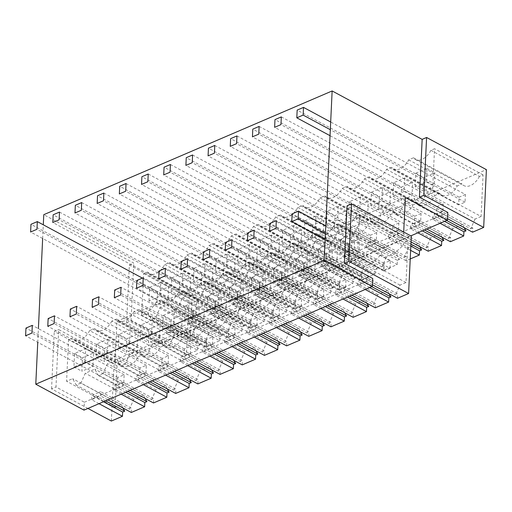 <?xml version="1.0" encoding="UTF-8"?>
<svg xmlns="http://www.w3.org/2000/svg" width="512" height="512" viewBox="0 0 512 512"><rect width="100%" height="100%" fill="white"/><g stroke="black" fill="none" stroke-linecap="round" stroke-linejoin="round"><path stroke-width="0.38" stroke-dasharray="2.56 1.92" d="M160.365 307.155L208.883 333.254L218.387 329.178L169.869 303.078L160.365 307.155L155.782 317.427L151.475 319.277L147.686 312.595L141.67 315.181L143.629 273.574L147.277 272.006L195.795 298.106L192.147 299.667L143.629 273.574M430.886 150.323L479.405 176.422L483.046 174.861L481.088 216.467L432.57 190.368L434.534 148.762L430.886 150.323A14.97 9.235 118.3 0 1 415.443 159.539A14.97 9.235 118.3 0 1 413.459 157.798L408.704 159.84A14.97 9.235 118.3 0 1 393.267 169.056A14.97 9.235 118.3 0 1 391.277 167.315L386.522 169.357A14.97 9.235 118.3 0 1 371.085 178.573A14.97 9.235 118.3 0 1 369.094 176.832L364.339 178.874A14.97 9.235 118.3 0 1 348.902 188.09A14.97 9.235 118.3 0 1 346.918 186.355L342.157 188.39A14.97 9.235 118.3 0 1 326.72 197.606A14.97 9.235 118.3 0 1 324.736 195.872L319.974 197.907A14.97 9.235 118.3 0 1 304.538 207.13A14.97 9.235 118.3 0 1 302.554 205.389L297.792 207.43A14.97 9.235 118.3 0 1 282.355 216.646A14.97 9.235 118.3 0 1 280.371 214.906L275.61 216.947A14.97 9.235 118.3 0 1 260.173 226.163A14.97 9.235 118.3 0 1 258.189 224.422L253.434 226.464A14.97 9.235 118.3 0 1 237.99 235.68A14.97 9.235 118.3 0 1 236.006 233.939L231.251 235.981A14.97 9.235 118.3 0 1 215.808 245.197A14.97 9.235 118.3 0 1 213.824 243.456L209.069 245.498A14.97 9.235 118.3 0 1 193.626 254.714A14.97 9.235 118.3 0 1 191.642 252.973L186.886 255.014A14.97 9.235 118.3 0 1 171.443 264.23A14.97 9.235 118.3 0 1 169.459 262.49L164.704 264.531A14.97 9.235 118.3 0 1 149.261 273.747A14.97 9.235 118.3 0 1 147.277 272.006M432.57 190.368L426.547 192.954L422.176 202.752L417.485 204.762L413.875 198.387L404.371 202.47L399.994 212.269L395.302 214.278L391.693 207.91L382.189 211.987L377.811 221.786L373.12 223.795L369.51 217.427L360.006 221.504L355.635 231.302L350.938 233.318L347.328 226.944L337.824 231.021L333.453 240.819L328.755 242.835L325.146 236.461L315.642 240.538L311.27 250.336L306.573 252.352L302.963 245.978L293.459 250.054L289.088 259.853L284.39 261.869L280.781 255.494L271.277 259.571L266.906 269.37L262.208 271.386L258.598 265.011L249.094 269.088L244.723 278.886L240.026 280.902L236.416 274.528L226.912 278.605L222.541 288.403L217.843 290.419L214.234 284.045L204.73 288.122L200.358 297.92L195.661 299.936L192.051 293.562L182.547 297.638L178.176 307.437L173.478 309.453L169.869 303.078M415.2 186.688L415.84 173.203L426.931 168.442L426.291 181.926L415.2 186.688L423.136 190.95L423.77 177.466L434.861 172.71L434.227 186.195L423.136 190.95M404.749 177.958L404.109 191.443L393.024 196.205L393.658 182.72L404.749 177.958L412.678 182.227L412.045 195.712L400.954 200.467L401.587 186.982L412.678 182.227M360.384 196.992L359.75 210.477L348.659 215.238L349.293 201.754L360.384 196.992L368.32 201.261L367.68 214.746L356.589 219.507L357.229 206.022L368.32 201.261M194.016 268.371L205.107 263.616L204.474 277.101L193.382 281.856L194.016 268.371L201.952 272.64L213.043 267.885L212.403 281.363L201.312 286.125L201.952 272.64M293.837 225.542L293.203 239.027L282.112 243.789L282.746 230.304L293.837 225.542L301.773 229.811L301.133 243.296L290.042 248.058L290.682 234.573L301.773 229.811M304.294 234.272L304.928 220.787L316.019 216.026L315.386 229.51L304.294 234.272L312.224 238.541L312.864 225.056L323.955 220.294L323.315 233.779L312.224 238.541M249.472 244.582L248.838 258.067L237.747 262.822L238.381 249.338L249.472 244.582L257.408 248.845L256.768 262.33L245.677 267.091L246.317 253.606L257.408 248.845M370.842 205.722L371.475 192.237L382.566 187.475L381.933 200.96L370.842 205.722L378.771 209.984L379.411 196.506L390.496 191.744L389.862 205.229L378.771 209.984M271.654 235.066L271.021 248.544L259.93 253.306L260.563 239.821L271.654 235.066L279.59 239.328L278.95 252.813L267.859 257.574L268.499 244.09L279.59 239.328M171.2 291.373L171.834 277.888L182.925 273.133L182.291 286.618L171.2 291.373L179.136 295.642L179.77 282.157L190.861 277.402L190.227 290.886L179.136 295.642M216.198 258.854L227.29 254.099L226.656 267.584L215.565 272.339L216.198 258.854L224.134 263.123L235.226 258.362L234.586 271.846L223.494 276.608L224.134 263.123M149.018 300.89L149.651 287.405L160.742 282.65L160.109 296.134L149.018 300.89L156.954 305.158L157.587 291.674L168.678 286.918L168.045 300.403L156.954 305.158M338.202 206.509L337.568 219.994L326.477 224.755L327.11 211.27L338.202 206.509L346.138 210.778L345.498 224.262L334.406 229.024L335.046 215.539L346.138 210.778M208.883 333.254L204.512 343.053L173.69 326.477L173.478 326.95L155.782 317.427M173.478 326.95L169.171 328.8L151.475 319.277M141.67 315.181L190.182 341.28L196.205 338.694L199.814 345.069L169.171 328.8M196.205 338.694L147.686 312.595M190.182 341.28L192.147 299.667M164.704 264.531L213.216 290.63A14.97 9.235 118.3 0 1 197.779 299.846A14.97 9.235 118.3 0 1 195.795 298.106M186.886 255.014L235.398 281.114A14.97 9.235 118.3 0 1 219.962 290.33A14.97 9.235 118.3 0 1 217.971 288.589L213.216 290.63M217.971 288.589L169.459 262.49M209.069 245.498L257.581 271.597A14.97 9.235 118.3 0 1 242.144 280.813A14.97 9.235 118.3 0 1 240.154 279.072L235.398 281.114M240.154 279.072L191.642 252.973M231.251 235.981L279.763 262.08A14.97 9.235 118.3 0 1 264.326 271.296A14.97 9.235 118.3 0 1 262.336 269.555L257.581 271.597M262.336 269.555L213.824 243.456M253.434 226.464L301.946 252.557A14.97 9.235 118.3 0 1 286.502 261.779A14.97 9.235 118.3 0 1 284.518 260.038L279.763 262.08M284.518 260.038L236.006 233.939M275.61 216.947L324.128 243.04A14.97 9.235 118.3 0 1 308.685 252.256A14.97 9.235 118.3 0 1 306.701 250.522L301.946 252.557M306.701 250.522L258.189 224.422M297.792 207.43L346.31 233.523A14.97 9.235 118.3 0 1 330.867 242.739A14.97 9.235 118.3 0 1 328.883 241.005L324.128 243.04M328.883 241.005L280.371 214.906M319.974 197.907L368.493 224.006A14.97 9.235 118.3 0 1 353.05 233.222A14.97 9.235 118.3 0 1 351.066 231.482L346.31 233.523M351.066 231.482L302.554 205.389M342.157 188.39L390.675 214.49A14.97 9.235 118.3 0 1 375.232 223.706A14.97 9.235 118.3 0 1 373.248 221.965L368.493 224.006M373.248 221.965L324.736 195.872M364.339 178.874L412.858 204.973A14.97 9.235 118.3 0 1 397.414 214.189A14.97 9.235 118.3 0 1 395.43 212.448L390.675 214.49M395.43 212.448L346.918 186.355M386.522 169.357L435.04 195.456A14.97 9.235 118.3 0 1 419.597 204.672A14.97 9.235 118.3 0 1 417.613 202.931L412.858 204.973M417.613 202.931L369.094 176.832M408.704 159.84L457.222 185.939A14.97 9.235 118.3 0 1 441.779 195.155A14.97 9.235 118.3 0 1 439.795 193.414L435.04 195.456M439.795 193.414L391.277 167.315M413.459 157.798L461.978 183.898L457.222 185.939M479.405 176.422A14.97 9.235 118.3 0 1 463.962 185.638A14.97 9.235 118.3 0 1 461.978 183.898M483.046 174.861L434.534 148.762M481.088 216.467L475.066 219.046L426.547 192.954M475.066 219.046L470.694 228.845L422.176 202.752M446.675 220.467L435.181 214.285L441.965 211.373L472.781 227.949L472.582 232.192M440.09 223.296L432.89 219.424L433.094 215.181L435.181 214.285L417.485 204.762M404.371 202.47L452.883 228.57L462.394 224.486L464.198 227.686M462.394 224.486L413.875 198.387M452.883 228.57L448.512 238.362L399.994 212.269M424.493 229.984L412.998 223.802L419.782 220.89L450.605 237.466L450.4 241.709M417.907 232.813L410.707 228.941L410.912 224.698L412.998 223.802L395.302 214.278M382.189 211.987L430.701 238.086L440.211 234.003L442.016 237.203M440.211 234.003L391.693 207.91M430.701 238.086L426.33 247.885L377.811 221.786M410.925 244.134L390.816 233.318L397.6 230.406L428.422 246.982L428.218 251.226M410.63 250.349L388.531 238.458L388.73 234.214L390.816 233.318L373.12 223.795M360.006 221.504L408.518 247.603L418.029 243.52L419.834 246.72M418.029 243.52L369.51 217.427M408.518 247.603L404.147 257.402L355.635 231.302M337.824 231.021L386.336 257.12L395.846 253.037L399.456 259.411L368.634 242.835L375.418 239.923L406.24 256.506L406.035 260.742L410.227 258.95M386.336 257.12L381.965 266.918L384.058 266.022L383.853 270.266L397.165 264.55L366.349 247.974L366.547 243.731L368.634 242.835L350.938 233.318M395.846 253.037L347.328 226.944M381.965 266.918L333.453 240.819M315.642 240.538L364.154 266.637L373.664 262.56L377.274 268.928L346.451 252.352L353.235 249.44L384.058 266.022M364.154 266.637L359.782 276.435L361.875 275.539L361.67 279.782L374.982 274.067L344.166 257.491L344.365 253.248L346.451 252.352L328.755 242.835M373.664 262.56L325.146 236.461M359.782 276.435L311.27 250.336M293.459 250.054L341.971 276.154L351.482 272.077L355.091 278.445L324.269 261.869L331.053 258.957L361.875 275.539M341.971 276.154L337.6 285.952L339.693 285.056L339.488 289.299L352.8 283.584L321.984 267.008L322.182 262.765L324.269 261.869L306.573 252.352M351.482 272.077L302.963 245.978M337.6 285.952L289.088 259.853M271.277 259.571L319.789 285.67L329.299 281.594L332.909 287.968L302.086 271.386L308.87 268.474L339.693 285.056M319.789 285.67L315.418 295.469L317.51 294.573L317.306 298.816L330.618 293.101L299.802 276.525L300 272.282L302.086 271.386L284.39 261.869M329.299 281.594L280.781 255.494M315.418 295.469L266.906 269.37M249.094 269.088L297.606 295.187L307.117 291.11L310.726 297.485L279.904 280.902L286.688 277.997L317.51 294.573M297.606 295.187L293.235 304.986L295.328 304.09L295.13 308.333L308.435 302.624L277.619 286.042L277.818 281.798L279.904 280.902L262.208 271.386M307.117 291.11L258.598 265.011M293.235 304.986L244.723 278.886M226.912 278.605L275.424 304.704L284.934 300.627L288.544 307.002L257.722 290.419L264.506 287.514L295.328 304.09M275.424 304.704L271.053 314.502L273.146 313.606L272.947 317.85L286.253 312.141L255.437 295.558L255.635 291.315L257.722 290.419L240.026 280.902M284.934 300.627L236.416 274.528M271.053 314.502L222.541 288.403M204.73 288.122L253.248 314.221L262.752 310.144L266.362 316.518L235.539 299.936L242.323 297.03L273.146 313.606M253.248 314.221L248.87 324.019L250.963 323.123L250.765 327.366L264.07 321.658L233.254 305.075L233.453 300.832L235.539 299.936L217.843 290.419M262.752 310.144L214.234 284.045M248.87 324.019L200.358 297.92M182.547 297.638L231.066 323.738L240.57 319.661L244.179 326.035L213.363 309.453L220.147 306.547L250.963 323.123M231.066 323.738L226.688 333.536L228.781 332.64L228.582 336.883L241.888 331.174L211.072 314.592L211.27 310.355L213.363 309.453L195.661 299.936M240.57 319.661L192.051 293.562M226.688 333.536L178.176 307.437M218.387 329.178L221.997 335.552L191.181 318.976L197.965 316.064L228.781 332.64M204.512 343.053L206.598 342.157L206.4 346.4L219.706 340.691L188.89 324.115L189.088 319.872L191.181 318.976L173.478 309.453M415.84 173.203L423.77 177.466M426.291 181.926L434.227 186.195M426.931 168.442L434.861 172.71M404.109 191.443L412.045 195.712M393.658 182.72L401.587 186.982M393.024 196.205L400.954 200.467M359.75 210.477L367.68 214.746M349.293 201.754L357.229 206.022M348.659 215.238L356.589 219.507M205.107 263.616L213.043 267.885M193.382 281.856L201.312 286.125M204.474 277.101L212.403 281.363M293.203 239.027L301.133 243.296M282.746 230.304L290.682 234.573M282.112 243.789L290.042 248.058M304.928 220.787L312.864 225.056M315.386 229.51L323.315 233.779M316.019 216.026L323.955 220.294M248.838 258.067L256.768 262.33M238.381 249.338L246.317 253.606M237.747 262.822L245.677 267.091M371.475 192.237L379.411 196.506M381.933 200.96L389.862 205.229M382.566 187.475L390.496 191.744M271.021 248.544L278.95 252.813M260.563 239.821L268.499 244.09M259.93 253.306L267.859 257.574M171.834 277.888L179.77 282.157M182.291 286.618L190.227 290.886M182.925 273.133L190.861 277.402M227.29 254.099L235.226 258.362M215.565 272.339L223.494 276.608M226.656 267.584L234.586 271.846M149.651 287.405L157.587 291.674M160.109 296.134L168.045 300.403M160.742 282.65L168.678 286.918M337.568 219.994L345.498 224.262M327.11 211.27L335.046 215.539M326.477 224.755L334.406 229.024M219.706 340.691L219.91 336.448L221.997 335.552M206.598 342.157L175.782 325.581L173.69 326.477M186.432 354.963L126.63 322.797L129.35 265.005L189.158 297.178L186.432 354.963L197.523 350.208L166.707 333.632L175.578 329.824L175.782 325.581M166.707 333.632L166.906 329.389L168.998 328.493M197.523 350.208L197.728 345.965L166.906 329.389M197.728 345.965L199.814 345.069M189.158 297.178L486.4 169.645M470.694 228.845L472.781 227.949M432.89 219.424L441.766 215.616L441.965 211.373M444.589 221.363L433.094 215.181M448.512 238.362L450.605 237.466M410.707 228.941L419.584 225.133L419.782 220.89M422.406 230.88L410.912 224.698M426.33 247.885L428.422 246.982M388.531 238.458L397.402 234.65L397.6 230.406M410.835 246.106L388.73 234.214M404.147 257.402L406.24 256.506M366.349 247.974L375.219 244.166L375.418 239.923M397.165 264.55L397.363 260.307L366.547 243.731M397.363 260.307L399.456 259.411M344.166 257.491L353.037 253.683L353.235 249.44M374.982 274.067L375.181 269.824L344.365 253.248M375.181 269.824L377.274 268.928M321.984 267.008L330.854 263.2L331.053 258.957M352.8 283.584L352.998 279.347L322.182 262.765M352.998 279.347L355.091 278.445M299.802 276.525L308.672 272.717L308.87 268.474M330.618 293.101L330.816 288.864L300 272.282M330.816 288.864L332.909 287.968M277.619 286.042L286.49 282.234L286.688 277.997M308.435 302.624L308.634 298.381L277.818 281.798M308.634 298.381L310.726 297.485M255.437 295.558L264.307 291.75L264.506 287.514M286.253 312.141L286.451 307.898L255.635 291.315M286.451 307.898L288.544 307.002M233.254 305.075L242.125 301.274L242.323 297.03M264.07 321.658L264.269 317.414L233.453 300.832M264.269 317.414L266.362 316.518M211.072 314.592L219.942 310.79L220.147 306.547M241.888 331.174L242.086 326.931L211.27 310.355M242.086 326.931L244.179 326.035M188.89 324.115L197.76 320.307L197.965 316.064M219.91 336.448L189.088 319.872M447.514 218.707L441.766 215.616M126.63 322.797L131.066 320.89L159.443 336.154L447.808 212.435M206.4 346.4L175.578 329.824M228.582 336.883L197.76 320.307M250.765 327.366L219.942 310.79M272.947 317.85L242.125 301.274M295.13 308.333L264.307 291.75M317.306 298.816L286.49 282.234M339.488 289.299L308.672 272.717M361.67 279.782L330.854 263.2M383.853 270.266L353.037 253.683M406.035 260.742L375.219 244.166M411.027 241.978L397.402 234.65M426.778 229.005L419.584 225.133M129.35 265.005L133.792 263.104L43.776 214.682M403.712 232.019L403.514 236.205L347.066 205.837M159.443 336.154L159.078 343.859L410.822 235.853M37.754 342.317L38.4 328.64M42.656 238.49L43.296 224.806M131.066 320.89L133.792 263.104M159.078 343.859L116.973 321.21L115.142 359.93L58.694 329.562L55.987 386.97L84.365 402.234L83.994 410.131M84.365 402.234L372.73 278.509M365.21 289.478L357.818 285.498L366.688 281.69L366.886 277.453L364.8 278.349L347.104 268.826L342.406 270.842L338.797 264.467L329.293 268.544L324.922 278.342L342.618 287.866L344.704 286.97L344.506 291.213L335.635 295.014L335.834 290.771L342.618 287.866L373.434 304.442L375.526 303.546L344.704 286.97M372.435 284.787L366.688 281.69M87.93 408.442L51.552 388.87L55.987 386.97M99.021 403.68L91.629 399.706L100.506 395.898L100.704 391.654L98.611 392.55L80.915 383.034L76.224 385.05L72.614 378.675L66.592 381.254L68.55 339.648L72.198 338.086L120.717 364.179A14.97 9.235 118.3 0 0 122.701 365.92A14.97 9.235 118.3 0 0 138.144 356.704L89.626 330.605L94.381 328.57L142.899 354.662L138.144 356.704M107.898 399.878L100.506 395.898M121.203 394.163L113.811 390.189L122.688 386.381L122.886 382.138L120.794 383.034L103.098 373.517L98.406 375.533L94.797 369.158L85.286 373.235L80.915 383.034M130.08 390.355L122.688 386.381M143.386 384.646L135.994 380.672L144.864 376.864L145.069 372.621L142.976 373.517L125.28 364L120.582 366.01L116.979 359.642L107.469 363.718L103.098 373.517M152.256 380.838L144.864 376.864M165.568 375.13L158.176 371.155L167.046 367.347L167.251 363.104L165.158 364L147.462 354.483L142.765 356.493L139.162 350.125L129.651 354.202L125.28 364M174.438 371.322L167.046 367.347M187.75 365.613L180.358 361.638L189.229 357.83L189.434 353.587L187.341 354.483L169.645 344.966L164.947 346.976L161.338 340.602L151.834 344.685L147.462 354.483M196.621 361.805L189.229 357.83M209.933 356.096L202.541 352.122L211.411 348.314L211.616 344.07L209.523 344.966L191.827 335.45L187.13 337.459L183.52 331.085L174.016 335.168L169.645 344.966M218.803 352.288L211.411 348.314M232.115 346.579L224.723 342.605L233.594 338.797L233.798 334.554L231.706 335.45L214.01 325.926L209.312 327.942L205.702 321.568L196.198 325.651L191.827 335.45M240.986 342.771L233.594 338.797M254.298 337.062L246.906 333.088L255.776 329.28L255.981 325.037L253.888 325.933L236.192 316.41L231.494 318.426L227.885 312.051L218.381 316.134L214.01 325.926M263.168 333.254L255.776 329.28M276.48 327.546L269.088 323.571L277.958 319.763L278.157 315.52L276.07 316.416L258.374 306.893L253.677 308.909L250.067 302.534L240.563 306.611L236.192 316.41M285.35 323.738L277.958 319.763M298.662 318.029L291.27 314.048L300.141 310.246L300.339 306.003L298.253 306.899L280.557 297.376L275.859 299.392L272.25 293.018L262.746 297.094L258.374 306.893M307.533 314.221L300.141 310.246M320.845 308.512L313.453 304.531L322.323 300.73L322.522 296.486L320.435 297.382L302.739 287.859L298.042 289.875L294.432 283.501L284.928 287.578L280.557 297.376M329.715 304.704L322.323 300.73M343.027 298.995L335.635 295.014M351.898 295.187L344.506 291.213M115.142 359.93L403.514 236.205M111.36 421.043L114.067 363.642L411.302 236.109M114.067 363.642L54.259 331.469L58.694 329.562M116.973 321.21L405.338 197.485M51.552 388.87L54.259 331.469M373.434 304.442L377.805 294.643L387.315 290.566L389.126 293.76M375.322 307.789L375.526 303.546M369.709 287.546L358.016 281.254L364.8 278.349L395.616 294.925L397.709 294.029L366.886 277.453M357.818 285.498L358.016 281.254M397.504 298.272L397.709 294.029M406.01 282.541L357.491 256.448L359.456 214.835L355.808 216.403L404.326 242.496L407.974 240.934L406.01 282.541L399.987 285.126L395.616 294.925M404.326 242.496A14.97 9.235 118.3 0 1 388.883 251.712A14.97 9.235 118.3 0 1 386.899 249.978L382.144 252.013A14.97 9.235 118.3 0 1 366.701 261.235A14.97 9.235 118.3 0 1 364.717 259.494L359.962 261.536A14.97 9.235 118.3 0 1 344.518 270.752A14.97 9.235 118.3 0 1 342.534 269.011L337.779 271.053A14.97 9.235 118.3 0 1 322.336 280.269A14.97 9.235 118.3 0 1 320.352 278.528L315.597 280.57A14.97 9.235 118.3 0 1 300.16 289.786A14.97 9.235 118.3 0 1 298.17 288.045L293.414 290.086A14.97 9.235 118.3 0 1 277.978 299.302A14.97 9.235 118.3 0 1 275.987 297.562L271.232 299.603A14.97 9.235 118.3 0 1 255.795 308.819A14.97 9.235 118.3 0 1 253.811 307.078L249.05 309.12A14.97 9.235 118.3 0 1 233.613 318.336A14.97 9.235 118.3 0 1 231.629 316.595L226.867 318.637A14.97 9.235 118.3 0 1 211.43 327.853A14.97 9.235 118.3 0 1 209.446 326.112L204.685 328.154A14.97 9.235 118.3 0 1 189.248 337.37A14.97 9.235 118.3 0 1 187.264 335.629L182.502 337.67A14.97 9.235 118.3 0 1 167.066 346.886A14.97 9.235 118.3 0 1 165.082 345.146L160.326 347.187A14.97 9.235 118.3 0 1 144.883 356.403A14.97 9.235 118.3 0 1 142.899 354.662M122.938 407.968L121.126 404.774L115.11 407.354L117.069 365.747L120.717 364.179M103.52 401.754L91.827 395.462L98.611 392.55L129.434 409.133L131.52 408.237L100.704 391.654M91.629 399.706L91.827 395.462M131.322 412.48L131.52 408.237M145.12 398.451L143.309 395.251L133.805 399.334L129.434 409.133M125.702 392.237L114.01 385.946L120.794 383.034L151.616 399.616L153.702 398.72L122.886 382.138M113.811 390.189L114.01 385.946M153.504 402.957L153.702 398.72M167.302 388.934L165.491 385.734L155.987 389.818L151.616 399.616M147.885 382.72L136.192 376.429L142.976 373.517L173.798 390.099L175.885 389.197L145.069 372.621M135.994 380.672L136.192 376.429M175.686 393.44L175.885 389.197M189.485 379.418L187.674 376.218L178.17 380.301L173.798 390.099M170.067 373.203L158.374 366.912L165.158 364L195.981 380.576L198.067 379.68L167.251 363.104M158.176 371.155L158.374 366.912M197.869 383.923L198.067 379.68M211.667 369.901L209.856 366.701L200.352 370.784L195.981 380.576M192.25 363.686L180.557 357.395L187.341 354.483L218.163 371.059L220.25 370.163L189.434 353.587M180.358 361.638L180.557 357.395M220.051 374.406L220.25 370.163M233.85 360.384L232.038 357.184L222.534 361.261L218.163 371.059M214.432 354.163L202.739 347.878L209.523 344.966L240.346 361.542L242.432 360.646L211.616 344.07M202.541 352.122L202.739 347.878M242.234 364.89L242.432 360.646M256.032 350.867L254.221 347.667L244.717 351.744L240.346 361.542M236.614 344.646L224.922 338.362L231.706 335.45L262.528 352.026L264.614 351.13L233.798 334.554M224.723 342.605L224.922 338.362M264.416 355.373L264.614 351.13M278.214 341.344L276.403 338.15L266.899 342.227L262.528 352.026M258.797 335.13L247.104 328.845L253.888 325.933L284.704 342.509L286.797 341.613L255.981 325.037M246.906 333.088L247.104 328.845M286.598 345.856L286.797 341.613M300.397 331.827L298.586 328.634L289.082 332.71L284.704 342.509M280.979 325.613L269.286 319.328L276.07 316.416L306.886 332.992L308.979 332.096L278.157 315.52M269.088 323.571L269.286 319.328M308.781 336.339L308.979 332.096M322.579 322.31L320.768 319.117L311.264 323.194L306.886 332.992M303.162 316.096L291.469 309.811L298.253 306.899L329.069 323.475L331.162 322.579L300.339 306.003M291.27 314.048L291.469 309.811M330.963 326.822L331.162 322.579M344.762 312.794L342.95 309.6L333.44 313.677L329.069 323.475M325.344 306.579L313.651 300.288L320.435 297.382L351.251 313.958L353.344 313.062L322.522 296.486M313.453 304.531L313.651 300.288M353.146 317.306L353.344 313.062M366.944 303.277L365.133 300.083L355.622 304.16L351.251 313.958M347.526 297.062L335.834 290.771M387.315 290.566L338.797 264.467M377.805 294.643L329.293 268.544M371.795 286.65L342.406 270.842M399.987 285.126L351.475 259.027L347.104 268.826M357.491 256.448L351.475 259.027M407.974 240.934L359.456 214.835M355.808 216.403A14.97 9.235 118.3 0 1 340.371 225.619A14.97 9.235 118.3 0 1 338.387 223.878L386.899 249.978M382.144 252.013L333.626 225.92L338.387 223.878M333.626 225.92A14.97 9.235 118.3 0 1 318.189 235.136A14.97 9.235 118.3 0 1 316.205 233.395L364.717 259.494M359.962 261.536L311.45 235.437L316.205 233.395M311.45 235.437A14.97 9.235 118.3 0 1 296.006 244.653A14.97 9.235 118.3 0 1 294.022 242.912L342.534 269.011M337.779 271.053L289.267 244.954L294.022 242.912M289.267 244.954A14.97 9.235 118.3 0 1 273.824 254.17A14.97 9.235 118.3 0 1 271.84 252.429L320.352 278.528M315.597 280.57L267.085 254.47L271.84 252.429M267.085 254.47A14.97 9.235 118.3 0 1 251.642 263.686A14.97 9.235 118.3 0 1 249.658 261.946L298.17 288.045M293.414 290.086L244.902 263.987L249.658 261.946M244.902 263.987A14.97 9.235 118.3 0 1 229.459 273.203A14.97 9.235 118.3 0 1 227.475 271.462L275.987 297.562M271.232 299.603L222.72 273.504L227.475 271.462M222.72 273.504A14.97 9.235 118.3 0 1 207.277 282.72A14.97 9.235 118.3 0 1 205.293 280.979L253.811 307.078M249.05 309.12L200.538 283.021L205.293 280.979M200.538 283.021A14.97 9.235 118.3 0 1 185.094 292.237A14.97 9.235 118.3 0 1 183.11 290.496L231.629 316.595M226.867 318.637L178.355 292.538L183.11 290.496M178.355 292.538A14.97 9.235 118.3 0 1 162.912 301.754A14.97 9.235 118.3 0 1 160.928 300.013L209.446 326.112M204.685 328.154L156.173 302.054L160.928 300.013M156.173 302.054A14.97 9.235 118.3 0 1 140.73 311.27A14.97 9.235 118.3 0 1 138.746 309.53L187.264 335.629M182.502 337.67L133.99 311.571L138.746 309.53M133.99 311.571A14.97 9.235 118.3 0 1 118.547 320.787A14.97 9.235 118.3 0 1 116.563 319.053L165.082 345.146M160.326 347.187L111.808 321.088L116.563 319.053M111.808 321.088A14.97 9.235 118.3 0 1 96.365 330.304A14.97 9.235 118.3 0 1 94.381 328.57M89.626 330.605A14.97 9.235 118.3 0 1 74.182 339.827A14.97 9.235 118.3 0 1 72.198 338.086M117.069 365.747L68.55 339.648M115.11 407.354L66.592 381.254M121.126 404.774L72.614 378.675M105.613 400.858L76.224 385.05M133.805 399.334L85.286 373.235M143.309 395.251L94.797 369.158M127.795 391.341L98.406 375.533M155.987 389.818L107.469 363.718M165.491 385.734L116.979 359.642M149.971 381.824L120.582 366.01M178.17 380.301L129.651 354.202M187.674 376.218L139.162 350.125M172.154 372.307L142.765 356.493M200.352 370.784L151.834 344.685M209.856 366.701L161.338 340.602M194.336 362.784L164.947 346.976M222.534 361.261L174.016 335.168M232.038 357.184L183.52 331.085M216.518 353.267L187.13 337.459M244.717 351.744L196.198 325.651M254.221 347.667L205.702 321.568M238.701 343.75L209.312 327.942M266.899 342.227L218.381 316.134M276.403 338.15L227.885 312.051M260.883 334.234L231.494 318.426M289.082 332.71L240.563 306.611M298.586 328.634L250.067 302.534M283.066 324.717L253.677 308.909M311.264 323.194L262.746 297.094M320.768 319.117L272.25 293.018M305.248 315.2L275.859 299.392M333.44 313.677L284.928 287.578M342.95 309.6L294.432 283.501M327.43 305.683L298.042 289.875M355.622 304.16L307.11 278.061L302.739 287.859M365.133 300.083L316.614 273.984L307.11 278.061M316.614 273.984L320.224 280.358L324.922 278.342M349.613 296.166L320.224 280.358M85.03 362.208L73.939 366.97L74.579 353.485L85.67 348.723L85.03 362.208L92.966 366.477L81.875 371.238L82.509 357.754L93.6 352.992L92.966 366.477M107.213 352.691L96.122 357.453L96.762 343.968L107.846 339.206L107.213 352.691L115.149 356.96L104.058 361.722L104.691 348.237L115.782 343.475L115.149 356.96M317.946 262.278L318.579 248.794L329.67 244.038L329.037 257.523L317.946 262.278L325.875 266.547L326.515 253.062L337.606 248.301L336.966 261.786L325.875 266.547M184.851 319.379L185.485 305.901L196.576 301.139L195.942 314.624L184.851 319.379L192.787 323.648L193.421 310.163L204.512 305.408L203.878 318.893L192.787 323.648M307.488 253.555L306.854 267.04L295.763 271.795L296.397 258.31L307.488 253.555L315.424 257.818L314.784 271.302L303.693 276.064L304.333 262.579L315.424 257.818M162.669 328.902L163.302 315.418L174.394 310.656L173.76 324.141L162.669 328.902L170.605 333.165L171.238 319.68L182.33 314.925L181.696 328.41L170.605 333.165M240.941 282.106L240.307 295.59L229.216 300.346L229.85 286.861L240.941 282.106L248.877 286.374L248.237 299.859L237.146 304.614L237.786 291.13L248.877 286.374M207.034 309.862L207.667 296.378L218.758 291.622L218.125 305.107L207.034 309.862L214.97 314.131L215.603 300.646L226.694 295.891L226.061 309.376L214.97 314.131M129.395 343.174L118.304 347.936L118.938 334.451L130.029 329.69L129.395 343.174L137.331 347.443L126.24 352.198L126.874 338.72L137.965 333.958L137.331 347.443M151.578 333.658L140.486 338.419L141.12 324.934L152.211 320.173L151.578 333.658L159.514 337.926L148.422 342.682L149.056 329.197L160.147 324.442L159.514 337.926M251.398 290.829L252.032 277.344L263.123 272.589L262.49 286.074L251.398 290.829L259.328 295.098L259.968 281.613L271.059 276.858L270.419 290.342L259.328 295.098M340.762 239.277L351.853 234.522L351.219 248L340.128 252.762L340.762 239.277L348.698 243.546L359.789 238.784L359.149 252.269L348.058 257.03L348.698 243.546M274.214 267.827L285.306 263.072L284.672 276.557L273.581 281.312L274.214 267.827L282.15 272.096L293.242 267.341L292.602 280.819L281.51 285.581L282.15 272.096M73.939 366.97L81.875 371.238M85.67 348.723L93.6 352.992M74.579 353.485L82.509 357.754M96.122 357.453L104.058 361.722M107.846 339.206L115.782 343.475M96.762 343.968L104.691 348.237M318.579 248.794L326.515 253.062M329.037 257.523L336.966 261.786M329.67 244.038L337.606 248.301M185.485 305.901L193.421 310.163M195.942 314.624L203.878 318.893M196.576 301.139L204.512 305.408M306.854 267.04L314.784 271.302M296.397 258.31L304.333 262.579M295.763 271.795L303.693 276.064M163.302 315.418L171.238 319.68M173.76 324.141L181.696 328.41M174.394 310.656L182.33 314.925M240.307 295.59L248.237 299.859M229.85 286.861L237.786 291.13M229.216 300.346L237.146 304.614M207.667 296.378L215.603 300.646M218.125 305.107L226.061 309.376M218.758 291.622L226.694 295.891M118.304 347.936L126.24 352.198M130.029 329.69L137.965 333.958M118.938 334.451L126.874 338.72M140.486 338.419L148.422 342.682M152.211 320.173L160.147 324.442M141.12 324.934L149.056 329.197M252.032 277.344L259.968 281.613M262.49 286.074L270.419 290.342M263.123 272.589L271.059 276.858M351.853 234.522L359.789 238.784M340.128 252.762L348.058 257.03M351.219 248L359.149 252.269M285.306 263.072L293.242 267.341M273.581 281.312L281.51 285.581M284.672 276.557L292.602 280.819M199.226 308.685L192.883 311.405L192.525 319.11L198.861 316.39L199.226 308.685L142.4 278.118M192.883 311.405L30.982 224.314M198.861 316.39L36.954 229.299M192.525 319.11L30.618 232.019M123.782 382.464L124.147 374.758L117.811 377.478L117.446 385.184L123.782 382.464L31.936 333.062M124.147 374.758L32.301 325.357M117.446 385.184L25.6 335.782M117.811 377.478L25.965 328.077M221.408 299.168L215.066 301.888L214.707 309.594L221.043 306.874L221.408 299.168L59.501 212.077M215.066 301.888L53.165 214.797M221.043 306.874L59.136 219.782M214.707 309.594L52.8 222.502M145.965 372.947L146.33 365.242L139.994 367.962L139.629 375.667L145.965 372.947L54.118 323.546M146.33 365.242L54.483 315.84M139.629 375.667L47.782 326.266M139.994 367.962L48.147 318.56M243.59 289.651L237.248 292.371L236.883 300.077L243.226 297.357L243.59 289.651L81.683 202.56M237.248 292.371L75.347 205.28M243.226 297.357L81.318 210.266M236.883 300.077L74.982 212.986M168.147 363.43L168.512 355.725L162.17 358.445L161.811 366.15L168.147 363.43L76.301 314.029M168.512 355.725L76.666 306.323M161.811 366.15L69.965 316.749M162.17 358.445L70.33 309.043M265.766 280.134L259.43 282.854L259.066 290.56L265.408 287.84L265.766 280.134L103.866 193.043M259.43 282.854L97.53 195.763M265.408 287.84L103.501 200.749M259.066 290.56L97.165 203.469M190.33 353.914L190.694 346.208L184.352 348.928L183.994 356.634L190.33 353.914L98.483 304.512M190.694 346.208L98.848 296.806M183.994 356.634L92.147 307.232M184.352 348.928L92.512 299.526M287.949 270.618L281.613 273.338L281.248 281.043L287.59 278.323L287.949 270.618L126.048 183.526M281.613 273.338L119.712 186.246M287.59 278.323L125.683 191.232M281.248 281.043L119.347 193.952M212.512 344.397L212.877 336.691L206.534 339.411L206.176 347.117L212.512 344.397L120.666 294.995M212.877 336.691L121.03 287.29M206.176 347.117L114.33 297.709M206.534 339.411L114.694 290.003M310.131 261.101L303.795 263.821L303.43 271.526L309.773 268.806L310.131 261.101L148.23 174.01M303.795 263.821L141.894 176.73M309.773 268.806L147.866 181.715M303.43 271.526L141.53 184.429M234.694 334.88L235.059 327.174L228.717 329.894L228.358 337.6L234.694 334.88L142.848 285.472M235.059 327.174L143.213 277.773M228.358 337.6L136.512 288.192M228.717 329.894L136.877 280.486M332.314 251.584L325.978 254.298L325.613 262.003L331.955 259.29L332.314 251.584L170.413 164.493M325.978 254.298L164.077 167.206M331.955 259.29L170.048 172.198M325.613 262.003L163.712 174.912M256.877 325.363L257.242 317.658L250.899 320.378L250.541 328.083L256.877 325.363L165.03 275.955M257.242 317.658L165.395 268.25M250.541 328.083L158.694 278.675M250.899 320.378L159.059 270.97M354.496 242.067L348.16 244.781L347.795 252.486L354.138 249.766L354.496 242.067L192.595 154.97M348.16 244.781L186.259 157.69M354.138 249.766L192.23 162.675M347.795 252.486L185.894 165.395M279.059 315.846L279.424 308.141L273.082 310.861L272.717 318.566L279.059 315.846L187.213 266.438M279.424 308.141L187.578 258.733M272.717 318.566L180.877 269.158M273.082 310.861L181.235 261.453M376.678 232.544L370.342 235.264L369.978 242.97L376.314 240.25L376.678 232.544L214.778 145.453M370.342 235.264L208.442 148.173M376.314 240.25L214.413 153.158M369.978 242.97L208.077 155.878M301.242 306.33L301.6 298.624L295.264 301.344L294.899 309.05L301.242 306.33L209.395 256.922M301.6 298.624L209.76 249.216M294.899 309.05L203.059 259.642M295.264 301.344L203.418 251.936M398.861 223.027L392.525 225.747L392.16 233.453L398.496 230.733L398.861 223.027L236.96 135.936M392.525 225.747L230.624 138.656M398.496 230.733L236.595 143.642M392.16 233.453L230.259 146.362M323.424 296.813L323.782 289.107L317.446 291.827L317.082 299.533L323.424 296.813L231.578 247.405M323.782 289.107L231.942 239.699M317.082 299.533L225.242 250.125M317.446 291.827L225.6 242.419M421.043 213.51L414.707 216.23L414.342 223.936L420.678 221.216L421.043 213.51L259.142 126.419M414.707 216.23L252.8 129.139M420.678 221.216L258.778 134.125M414.342 223.936L252.442 136.845M345.606 287.296L345.965 279.59L339.629 282.31L339.264 290.016L345.606 287.296L253.76 237.888M345.965 279.59L254.125 230.182M339.264 290.016L247.424 240.608M339.629 282.31L247.782 232.902M443.226 203.994L436.89 206.714L436.525 214.419L442.861 211.699L443.226 203.994L281.325 116.902M436.89 206.714L274.982 119.622M442.861 211.699L280.96 124.608M436.525 214.419L274.624 127.328M367.789 277.779L368.147 270.074L361.811 272.794L361.446 280.499L367.789 277.779L275.942 228.371M368.147 270.074L276.307 220.666M361.446 280.499L269.606 231.091M361.811 272.794L269.965 223.386M465.408 194.477L459.072 197.197L458.707 204.902L465.043 202.182L465.408 194.477L330.682 122.003M459.072 197.197L297.165 110.106M465.043 202.182L330.317 129.709M458.707 204.902L330.035 135.686M389.971 268.262L390.33 260.557L383.994 263.277L383.629 270.982L389.971 268.262L325.421 233.536M390.33 260.557L325.786 225.83M383.629 270.982L325.139 239.514M383.994 263.277L292.147 213.869M149.261 273.747L197.779 299.846M171.443 264.23L219.962 290.33M193.626 254.714L242.144 280.813M215.808 245.197L264.326 271.296M237.99 235.68L286.502 261.779M260.173 226.163L308.685 252.256M282.355 216.646L330.867 242.739M304.538 207.13L353.05 233.222M326.72 197.606L375.232 223.706M348.902 188.09L397.414 214.189M371.085 178.573L419.597 204.672M393.267 169.056L441.779 195.155M415.443 159.539L463.962 185.638M340.371 225.619L388.883 251.712M318.189 235.136L366.701 261.235M296.006 244.653L344.518 270.752M273.824 254.17L322.336 280.269M251.642 263.686L300.16 289.786M229.459 273.203L277.978 299.302M207.277 282.72L255.795 308.819M185.094 292.237L233.613 318.336M162.912 301.754L211.43 327.853M140.73 311.27L189.248 337.37M118.547 320.787L167.066 346.886M96.365 330.304L144.883 356.403M74.182 339.827L122.701 365.92"/><path stroke-width="0.77" d="M464.198 227.686L465.997 230.861L446.675 220.467M442.016 237.203L443.821 240.378L424.493 229.984M419.834 246.72L421.638 249.894L410.925 244.134M447.514 218.707L472.582 232.192L483.674 227.437L486.4 169.645L426.592 137.472L422.157 139.379L332.141 90.957L43.776 214.682L43.296 224.806M426.778 229.005L450.4 241.709L463.712 236L463.91 231.757L444.589 221.363M463.91 231.757L465.997 230.861M411.027 241.978L428.218 251.226L441.53 245.517L441.728 241.274L422.406 230.88M441.728 241.274L443.821 240.378M410.227 258.95L419.347 255.034L419.546 250.79L410.835 246.106M419.546 250.79L421.638 249.894M463.712 236L440.09 223.296M483.674 227.437L423.866 195.264L426.592 137.472M410.822 235.853L447.443 220.134L447.808 212.435L419.43 197.165L423.866 195.264M419.347 255.034L410.63 250.349M441.53 245.517L417.907 232.813M419.43 197.165L422.157 139.379M372.358 286.406L83.994 410.131L35.782 384.198L324.147 260.474L372.358 286.406L372.73 278.509L344.358 263.245L347.066 205.837L351.501 203.936L348.794 261.338L408.595 293.51L411.302 236.109L351.501 203.936M447.443 220.134L405.338 197.485L403.712 232.019M324.147 260.474L332.141 90.957M35.782 384.198L37.754 342.317M38.4 328.64L42.656 238.49M351.898 295.187L375.322 307.789L388.634 302.08L365.21 289.478M408.595 293.51L397.504 298.272L372.435 284.787M344.358 263.245L348.794 261.338M99.021 403.68L122.451 416.282L111.36 421.043L87.93 408.442M121.203 394.163L144.627 406.765L131.322 412.48L107.898 399.878M143.386 384.646L166.81 397.248L160.16 400.102L153.504 402.957L130.08 390.355M165.568 375.13L188.992 387.731L175.686 393.44L152.256 380.838M187.75 365.613L211.174 378.214L197.869 383.923L174.438 371.322M209.933 356.096L233.357 368.698L226.707 371.552L220.051 374.406L196.621 361.805M232.115 346.579L255.539 359.181L242.234 364.89L218.803 352.288M254.298 337.062L277.722 349.664L264.416 355.373L240.986 342.771M276.48 327.546L299.904 340.147L286.598 345.856L263.168 333.254M298.662 318.029L322.086 330.63L308.781 336.339L285.35 323.738M320.845 308.512L344.269 321.114L330.963 326.822L307.533 314.221M343.027 298.995L366.451 311.597L353.146 317.306L329.715 304.704M389.126 293.76L390.925 296.941L371.795 286.65M388.634 302.08L388.832 297.837L390.925 296.941M388.832 297.837L369.709 287.546M122.938 407.968L124.736 411.142L105.613 400.858M122.451 416.282L122.65 412.038L124.736 411.142M122.65 412.038L103.52 401.754M145.12 398.451L146.918 401.626L127.795 391.341M144.627 406.765L144.832 402.522L146.918 401.626M144.832 402.522L125.702 392.237M167.302 388.934L169.101 392.109L149.971 381.824M166.81 397.248L167.014 393.005L169.101 392.109M167.014 393.005L147.885 382.72M189.485 379.418L191.283 382.592L172.154 372.307M188.992 387.731L189.197 383.488L191.283 382.592M189.197 383.488L170.067 373.203M211.667 369.901L213.466 373.075L194.336 362.784M211.174 378.214L211.379 373.971L213.466 373.075M211.379 373.971L192.25 363.686M233.85 360.384L235.648 363.558L216.518 353.267M233.357 368.698L233.562 364.454L235.648 363.558M233.562 364.454L214.432 354.163M256.032 350.867L257.83 354.042L238.701 343.75M255.539 359.181L255.744 354.938L257.83 354.042M255.744 354.938L236.614 344.646M278.214 341.344L280.013 344.525L260.883 334.234M277.722 349.664L277.926 345.421L280.013 344.525M277.926 345.421L258.797 335.13M300.397 331.827L302.195 335.008L283.066 324.717M299.904 340.147L300.102 335.904L302.195 335.008M300.102 335.904L280.979 325.613M322.579 322.31L324.378 325.491L305.248 315.2M322.086 330.63L322.285 326.387L324.378 325.491M322.285 326.387L303.162 316.096M344.762 312.794L346.56 315.974L327.43 305.683M344.269 321.114L344.467 316.87L346.56 315.974M344.467 316.87L325.344 306.579M366.944 303.277L368.742 306.458L349.613 296.166M366.451 311.597L366.65 307.354L368.742 306.458M366.65 307.354L347.526 297.062M37.318 221.594L30.982 224.314L30.618 232.019L36.954 229.299L37.318 221.594L142.4 278.118M31.936 333.062L32.301 325.357L25.965 328.077L25.6 335.782L31.936 333.062M59.501 212.077L53.165 214.797L52.8 222.502L59.136 219.782L59.501 212.077M54.118 323.546L54.483 315.84L48.147 318.56L47.782 326.266L54.118 323.546M81.683 202.56L75.347 205.28L74.982 212.986L81.318 210.266L81.683 202.56M76.301 314.029L76.666 306.323L70.33 309.043L69.965 316.749L76.301 314.029M103.866 193.043L97.53 195.763L97.165 203.469L103.501 200.749L103.866 193.043M98.483 304.512L98.848 296.806L92.512 299.526L92.147 307.232L98.483 304.512M126.048 183.526L119.712 186.246L119.347 193.952L125.683 191.232L126.048 183.526M120.666 294.995L121.03 287.29L114.694 290.003L114.33 297.709L120.666 294.995M148.23 174.01L141.894 176.73L141.53 184.429L147.866 181.715L148.23 174.01M142.848 285.472L143.213 277.773L136.877 280.486L136.512 288.192L142.848 285.472M170.413 164.493L164.077 167.206L163.712 174.912L170.048 172.198L170.413 164.493M165.03 275.955L165.395 268.25L159.059 270.97L158.694 278.675L165.03 275.955M192.595 154.97L186.259 157.69L185.894 165.395L192.23 162.675L192.595 154.97M187.213 266.438L187.578 258.733L181.235 261.453L180.877 269.158L187.213 266.438M214.778 145.453L208.442 148.173L208.077 155.878L214.413 153.158L214.778 145.453M209.395 256.922L209.76 249.216L203.418 251.936L203.059 259.642L209.395 256.922M236.96 135.936L230.624 138.656L230.259 146.362L236.595 143.642L236.96 135.936M231.578 247.405L231.942 239.699L225.6 242.419L225.242 250.125L231.578 247.405M259.142 126.419L252.8 129.139L252.442 136.845L258.778 134.125L259.142 126.419M253.76 237.888L254.125 230.182L247.782 232.902L247.424 240.608L253.76 237.888M281.325 116.902L274.982 119.622L274.624 127.328L280.96 124.608L281.325 116.902M275.942 228.371L276.307 220.666L269.965 223.386L269.606 231.091L275.942 228.371M303.507 107.386L297.165 110.106L296.806 117.811L303.142 115.091L303.507 107.386L330.682 122.003M330.317 129.709L303.142 115.091M330.035 135.686L296.806 117.811M298.125 218.854L298.49 211.149L292.147 213.869L291.782 221.574L298.125 218.854L325.421 233.536M325.786 225.83L298.49 211.149M325.139 239.514L291.782 221.574"/></g></svg>
